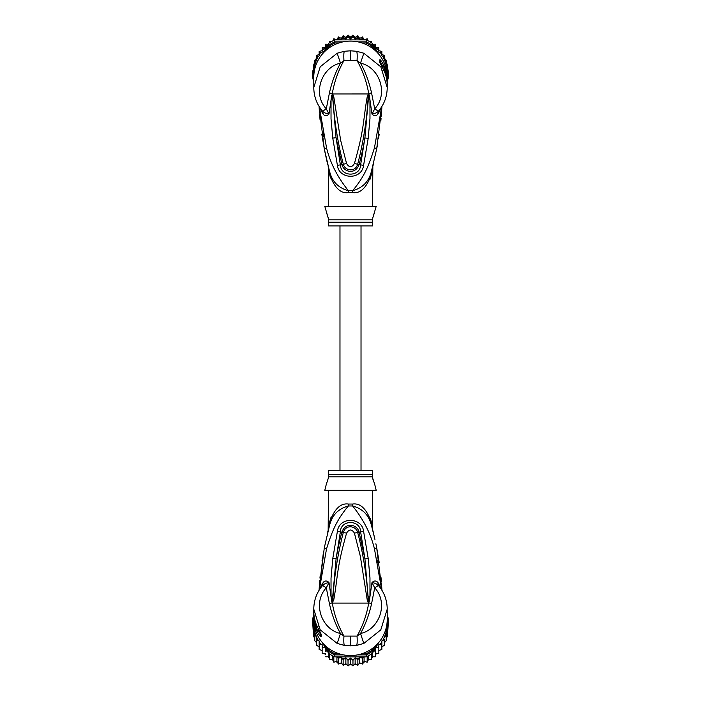 <?xml version="1.0" encoding="UTF-8"?>
<svg xmlns="http://www.w3.org/2000/svg" width="701" height="701" viewBox="0 0 701 701"><rect width="100%" height="100%" fill="white"/><g stroke="black" fill="none" stroke-linecap="round" stroke-linejoin="round"><path stroke-width="1.05" d="M371.53 170.913L371.442 171.228C368.989 181.454 362.715 187.947 352.629 190.698C364.354 176.599 368.761 165.971 374.483 147.745L381.712 106.754M319.288 106.754L326.543 147.823C330.118 162.667 337.391 176.959 348.371 190.698L352.629 190.698A9.796 0.938 90 0 0 352.612 192.617C360.524 193.756 366.833 187.5 371.539 173.83L371.442 171.228L376.691 148.919L381.931 106.386L381.265 116.191M376.717 148.805L374.483 147.745M372.59 166.926L372.476 167.364M381.055 118.565L380.836 120.826M379.18 134.355L378.505 138.737M377.699 143.53L376.866 147.999M387.18 89.307L387.224 85.399A36.724 36.163 180 0 0 383.92 70.407L379.811 62.398L379.811 59.83C380.179 59.261 381.554 61.127 383.92 65.403A36.724 36.163 0 0 1 387.224 80.396L387.224 77.285A36.724 36.163 180 0 0 350.5 41.114A36.724 36.163 180 0 0 313.776 77.285L313.82 89.325M387.224 87.511L380.827 66.84L363.819 53.223L356.695 51.287L350.5 50.805L344.305 51.287L337.181 53.223L320.217 66.779L313.776 87.511M323.17 114.237L322.013 110.478L322.6 111.222C324.274 112.808 326.403 113.764 329.006 114.079L326.289 108.857L322.6 111.222L323.17 114.237C325.001 116.182 326.946 116.129 329.006 114.079L331.748 95.257L332.66 93.706L333.86 97.273L340.677 140.454L346.583 163.561C349.194 167.688 351.806 167.688 354.417 163.561C364.599 127.547 362.89 121.624 367.131 97.308L368.34 93.706L371.548 92.856L374.711 108.857L378.4 111.222L378.987 110.478L378.444 113.325L381.142 107.63M319.858 107.63L322.556 113.325M378.444 113.325L377.83 114.237C375.999 116.182 374.054 116.129 371.994 114.079L369.953 99.787L369.979 118.425L368.191 138.334L363.582 165.436C361.611 180.28 338.986 179.447 337.418 165.436L332.765 138.097L336.059 137.729L332.37 93.855L332.309 95.389L331.748 95.257M332.449 99.963L331.038 99.831L331.021 118.767L332.765 138.097M337.181 53.223L340.484 63.151C321.54 67.13 312.12 93.689 326.289 108.857L329.452 92.856C331.827 82.148 335.507 72.247 340.484 63.151L343.946 60.566C343.674 55.668 343.797 52.566 344.305 51.287M332.432 93.584L332.879 97.527L332.283 93.601C334.333 81.754 338.224 70.748 343.946 60.566L350.5 60.452L350.5 50.805M319.481 113.027L319.069 106.386L324.326 148.998L329.093 169.519M352.612 192.617L348.388 192.617A9.796 0.938 -90 0 0 348.371 190.698C338.285 187.947 332.011 181.454 329.558 171.228L329.444 170.834M324.274 148.743L321.794 134.119M320.042 119.591L319.612 114.736M328.313 166.575L329.558 171.228C327.612 163.946 327.612 163.946 329.558 171.228L329.19 169.896M328.541 168.845L328.094 165.734M327.104 161.738L326.92 160.967M326.044 157.155L324.326 148.998L326.543 147.823M329.023 169.283L328.769 168.301M328.743 168.222L328.454 167.101M348.388 192.617C340.476 193.765 334.167 187.5 329.461 173.83C328.199 166.987 328.199 166.987 329.461 173.83L329.558 171.228L328.164 165.997M330.513 178.001L329.461 173.83M328.462 168.398L328.462 206.331M372.538 206.331L372.836 166.006M369.883 179.701L371.46 174.225M371.539 173.83C372.801 166.987 372.801 166.987 371.539 173.83M381.09 113.544L379.723 123.919M319.533 109.663L321.146 123.061M323.038 133.637L323.66 136.555M372.783 217.906L376.209 206.331L324.791 206.331L328.462 218.931M372.538 218.931L372.538 219.851L372.538 218.931M374.492 213.183L374.159 213.954M373.624 215.268L373.125 216.723M328.138 217.608L327.604 215.908M326.85 213.971L326.508 213.183M328.462 219.851L328.462 225.915L372.538 225.915L372.538 219.851L328.462 219.851M350.5 60.452L357.054 60.566C362.776 70.748 366.667 81.763 368.717 93.601L369.252 95.266L368.691 95.397L364.897 137.974L360.612 164.945C360.235 177.169 340.765 177.169 340.388 164.945L336.059 137.729L341.939 164.498C343.499 172.341 355.705 174.891 359.061 164.498C361.076 157.453 363.022 148.612 364.897 137.974L368.191 138.334M367.131 97.308L368.113 97.562L368.656 93.916M368.568 93.584L368.113 97.562C366.825 120.011 363.346 142.215 357.694 164.165C355.092 172.832 344.752 170.623 343.306 164.165C337.645 142.207 334.167 119.994 332.879 97.527L333.86 97.273M356.695 51.287C357.212 52.706 357.335 55.8 357.054 60.566L360.516 63.151C379.46 67.138 388.88 93.689 374.711 108.857L371.994 114.079C374.649 113.737 376.779 112.782 378.4 111.222L377.83 114.237M369.252 95.266L369.953 99.787L368.551 99.91M371.548 92.856C369.015 81.745 365.344 71.844 360.516 63.151L363.819 53.223M378.987 110.478L378.4 111.222M363.582 165.436L354.417 163.561M337.418 165.436L346.583 163.561M381.493 65.71L381.756 66.174M381.107 64.948L380.792 63.037L383.035 66.315L383.92 65.403M381.107 64.387L382.588 66.77M382.106 66.779L383.692 66.779L383.692 66.139L382.054 66.139L382.054 66.683M383.692 66.139A36.724 36.163 180 0 1 385.068 69.417L385.568 70.862A36.724 36.163 180 0 1 386.435 74.148L386.435 75.033A36.724 36.163 180 0 1 386.707 76.488L386.707 77.25A36.724 36.163 -0 0 0 386.435 75.804L386.155 76.698M385.164 73.412L385.568 73.412A36.724 36.163 -0 0 1 386.435 76.698M385.568 73.412L385.568 72.334L384.761 72.334M383.692 66.779L385.568 72.334M386.628 78.862L386.829 78.862A36.724 36.163 0 0 1 387.224 84.173A36.724 36.163 0 0 1 387.224 84.786M386.829 78.862L386.707 76.952M387.224 84.173L387.224 83.401A36.724 36.163 180 0 0 387.189 81.719L386.829 76.952M387.189 81.544L387.215 82.315A36.724 36.163 -0 0 1 387.224 83.279A36.724 36.163 -0 0 1 387.224 83.34M387.224 83.279L387.224 82.508A36.724 36.163 180 0 0 387.215 81.544M387.215 76.532A36.724 36.163 180 0 0 387.083 72.589L386.864 72.221M373.134 48.807L371.591 46.17A36.724 36.163 180 0 0 365.992 42.98L362.145 42.98M338.855 42.98L335.008 42.98A36.724 36.163 180 0 0 329.409 46.17L327.866 48.807M314.136 72.221L313.917 72.589A36.724 36.163 180 0 0 313.785 76.532M387.224 80.475L388.039 79.082L387.083 78.959M388.039 79.082A37.705 37.135 180 0 0 388.205 75.603A37.705 37.135 180 0 0 388.039 72.124L387.083 72.589M384.314 57.841L384.314 55.694L381.852 54.126L381.852 55.826L384.314 57.053L384.314 59.541L384.314 58.157L386.207 60.181L388.039 70.17L388.039 72.124L386.277 69.119M375.57 50.849L372.327 45.328L371.591 46.17M343.148 41.85L334.789 41.85L334.789 39.896L366.211 39.896A37.705 37.135 0 0 1 367.175 40.343A37.705 37.135 0 0 1 371.451 42.779A37.705 37.135 0 0 1 372.327 43.374L372.327 45.328A37.705 37.135 180 0 0 366.211 41.85L365.992 42.98M327.192 45.898L325.641 45.565L325.579 48.641L328.673 43.374L328.673 45.328L325.43 50.849M335.008 42.98L334.789 41.85A37.705 37.135 180 0 0 328.673 45.328L329.409 46.17M328.673 43.374A37.705 37.135 0 0 1 329.549 42.779A37.705 37.135 0 0 1 333.825 40.343A37.705 37.135 0 0 1 334.789 39.896M366.211 39.896L366.211 41.85L357.852 41.85M314.723 69.119L312.961 72.124A37.705 37.135 180 0 0 312.795 75.603A37.705 37.135 180 0 0 312.961 79.082L313.776 80.475M313.917 72.589L312.961 72.124L312.961 70.17L315.906 65.149M312.795 75.603L312.795 73.649A37.705 37.135 180 0 1 312.874 71.222A37.705 37.135 0 0 1 312.961 70.17M388.039 70.17A37.705 37.135 0 0 1 388.126 71.222L387.478 67.182M388.205 75.603L388.205 73.649A37.705 37.135 180 0 0 388.126 71.222M325.579 48.641L322.153 49L322.153 52.224L319.148 52.847L319.148 55.826L316.686 57.053L316.686 59.857L314.793 61.539L314.793 64.22L313.522 66.236L313.338 69.478M322.53 53.846L325.308 49.105M312.874 71.222L313.522 68.821M312.961 79.082L313.917 78.959M355.1 37.521L355.1 39.221L352.962 36.426L350.5 38.932L350.5 37.223L352.962 35.068L355.1 37.521L357.852 35.698L359.622 38.415L362.619 36.96L363.994 39.869L367.184 38.8L367.762 40.64M367.184 38.8L367.175 40.343M369.462 41.552L371.451 41.236L371.74 42.971M371.451 42.779L371.451 41.236M372.327 43.374L373.808 45.898L375.359 45.565L375.359 44.189L375.429 48.658M372.871 44.303L375.359 44.189M373.808 45.898L375.421 48.641L375.359 45.565M375.421 48.641L378.847 49L378.847 47.624L378.847 48.956M375.429 47.396L378.847 47.624M377.506 49.14A36.724 36.163 180 0 1 378.847 50.656L378.847 52.224L380.389 52.636A36.724 36.163 180 0 1 381.852 54.809L381.843 51.471L378.847 50.656L378.847 49M381.852 52.847L380.389 52.636M381.852 51.488L381.852 53.11M382.737 56.325A36.724 36.163 180 0 1 384.314 59.541L386.207 61.539L386.207 60.181M386.207 62.529L386.207 61.539M387.478 64.869L387.478 66.236L386.207 64.22M387.478 68.821L387.478 66.236M350.5 38.932L348.038 36.426L345.9 39.221L345.9 37.521L348.046 35.05L350.5 37.223M341.378 39.896L341.378 38.415L343.131 35.69L345.9 37.521M343.131 35.69L343.148 37.057L341.51 39.896M337.006 39.896L338.373 36.943L341.378 38.415M333.238 40.64L333.842 38.792L337.006 39.869M333.816 38.8L333.825 40.343M329.26 42.971L329.566 41.219L331.538 41.552M329.549 41.236L329.549 42.779M322.153 48.956L322.162 47.615L325.571 47.396L325.65 44.181L328.129 44.303M325.641 44.189L325.641 45.565M322.153 47.624L322.153 49M319.148 53.11L319.157 51.471L322.153 50.656A36.724 36.163 180 0 1 323.494 49.14M319.148 51.48L319.148 52.847M316.686 57.841L316.686 55.677L319.148 54.126L319.148 54.809A36.724 36.163 180 0 1 320.611 52.636M316.686 55.686L316.686 57.053M352.954 35.05L352.962 36.426M357.869 35.69L357.852 37.057L355.1 39.221M313.522 67.182L314.793 60.181L316.686 58.157M348.038 36.426L348.038 35.068M359.622 38.415L359.622 39.896M359.49 39.896L357.852 37.057M360.025 39.896L362.619 38.318L362.619 36.96M363.241 39.896L362.619 38.318M340.975 39.896L338.381 38.318L337.759 39.896M345.9 39.221L343.148 37.057M375.692 49.105L378.47 53.846M385.094 65.149L386.777 68.015A36.724 36.163 180 0 0 384.542 60.076M338.381 38.318L338.381 36.96M387.224 81.211L387.451 80.08M387.478 80.729L387.478 80.037M313.522 80.037L313.776 81.246M325.571 47.396L325.571 48.658M314.793 61.539L314.793 60.181M314.793 62.529L314.793 64.22M313.522 66.236L313.522 64.869M359.902 38.257L359.447 38.117M355.556 37.197L354.732 37.065M350.964 36.785L350.036 36.794M346.233 37.109L345.497 37.232M345.611 37.319L346.136 37.232M350.149 36.899L350.85 36.89M354.829 37.188L355.442 37.284M387.662 69.478L386.777 68.015M361.024 470.748L361.024 225.915M339.976 225.915L339.976 470.748M314.793 632.53L314.793 635.202L314.793 632.53L313.522 630.514L313.522 627.93L313.522 636.131L312.874 625.529A37.705 37.135 -0 0 1 312.795 623.101L312.795 621.147A37.705 37.135 180 0 1 312.961 617.66L313.917 617.791M312.874 625.529A37.705 37.135 -0 0 0 312.961 626.58L315.985 631.741M314.153 624.556L312.961 624.626L312.961 626.58M314.758 627.684L312.961 624.626A37.705 37.135 180 0 1 312.795 621.147M387.083 617.791L388.039 617.66A37.705 37.135 180 0 1 388.205 621.147L388.205 623.101A37.705 37.135 -0 0 1 388.126 625.529A37.705 37.135 -0 0 1 388.039 626.58L388.039 624.626L386.847 624.556M388.205 621.147A37.705 37.135 180 0 1 388.039 624.626L386.242 627.684M387.215 620.175A36.724 36.163 180 0 1 387.083 624.162M313.917 624.162A36.724 36.163 180 0 1 313.785 620.175M339.118 653.77L335.008 653.77L334.789 654.9A37.705 37.135 180 0 1 328.673 651.422L329.409 650.581L327.77 647.794M335.008 653.77A36.724 36.163 180 0 1 329.409 650.581M373.23 647.794L371.591 650.581L372.327 651.422A37.705 37.135 180 0 1 366.211 654.9L365.992 653.77L361.882 653.77M322.372 642.633L328.673 653.376A37.705 37.135 0 0 0 329.549 653.972A37.705 37.135 0 0 0 333.825 656.399A37.705 37.135 -0 0 0 334.789 656.855L366.211 656.855L366.211 654.9L357.414 654.9M343.586 654.9L334.789 654.9L334.789 656.855M371.591 650.581A36.724 36.163 180 0 1 365.992 653.77M375.675 645.709L372.327 651.422L372.327 653.376L378.628 642.633M387.224 616.275L388.039 617.66M328.673 653.376L328.673 651.422L325.325 645.709M312.961 617.66L313.776 616.275A36.724 36.163 180 0 1 313.776 615.785L313.776 619.377A36.724 36.163 -0 0 0 350.5 655.549A36.724 36.163 -0 0 0 387.224 619.377L387.18 607.338M366.211 656.855A37.705 37.135 -0 0 0 367.175 656.399A37.705 37.135 -0 0 0 371.451 653.972A37.705 37.135 -0 0 0 372.327 653.376M385.015 631.741L388.039 626.58M327.236 650.931L325.641 651.185L325.395 647.82L322.153 647.75L322.153 644.526L319.148 643.904L319.148 640.924L316.686 639.698L316.686 637.209L316.686 645.323L319.148 646.874M363.337 656.855L362.619 658.432L359.692 656.872L357.852 659.685L355.135 657.766L352.962 660.324L350.5 658.064L348.038 660.324L345.865 657.766L343.148 659.685L341.308 656.872L338.381 658.432L337.663 656.855M380.389 644.114A36.724 36.163 180 0 0 381.852 641.941L381.852 646.874L384.314 645.306L384.314 639.698L382.737 640.416L381.852 640.924L381.852 643.904L378.847 644.526L378.847 647.75L375.605 647.82L375.359 651.185L373.764 650.931M384.314 639.698L384.314 642.843L386.207 640.819L386.207 635.202L384.314 637.209A36.724 36.163 180 0 1 382.737 640.416M387.662 627.272L387.478 630.514L386.207 632.53L386.207 635.202M386.207 632.53L386.207 638.471L387.478 636.122L388.126 625.529M387.224 615.496L387.478 616.714M387.478 636.131L387.478 630.514M387.478 627.93L387.478 633.818M313.557 616.652L313.776 615.504M313.522 616.021L313.522 616.714M313.522 627.93L313.338 627.272M313.522 636.122L314.793 638.471L314.793 640.819L314.793 635.202L316.458 636.674A36.724 36.163 180 0 1 314.223 628.736M318.263 640.416A36.724 36.163 180 0 1 316.686 637.209L316.458 636.674M325.395 647.82L325.641 651.185M325.641 656.802L328.892 656.793L329.549 659.755L329.549 653.972M328.892 653.525L328.892 656.793M329.566 659.781L332.747 659.326L333.825 662.182L333.825 656.399M332.747 655.856L332.747 659.326M333.825 662.182L336.918 661.35L338.381 664.04L338.381 658.432M336.918 656.855L336.918 661.35M338.381 664.04L341.308 662.822L343.148 665.302L343.148 659.685M341.308 656.872L341.308 662.822M343.148 665.302L345.865 663.716L348.038 665.932L348.038 660.324M345.865 657.766L345.865 663.716M348.046 665.95L350.5 664.013L350.5 658.064M350.5 664.013L352.962 665.932L352.962 660.324M352.962 665.932L355.135 663.716L357.869 665.31L359.692 662.822L362.627 664.057L364.082 661.35L367.184 662.191L368.253 659.326L371.451 659.764L372.108 656.793L375.359 656.811L375.605 653.77L378.847 653.367L378.847 647.75M355.135 657.766L355.135 663.716M359.692 656.872L359.692 662.822M357.869 665.31L357.852 659.685M364.082 656.855L364.082 661.35M362.619 664.04L362.619 658.432M368.253 655.856L368.253 659.326M367.184 662.191L367.175 656.399M372.108 653.525L372.108 656.793M371.434 659.781L371.451 653.972M375.605 647.82L375.605 653.77M375.359 656.811L375.359 651.185M377.436 647.689A36.724 36.163 180 0 0 378.847 646.094L378.847 650.475L381.852 649.512L381.852 643.904M314.793 640.819L316.686 642.843M322.153 650.475L319.148 649.52L319.148 643.904M325.395 653.77L322.153 653.376L322.153 647.75M314.372 617.8L314.171 617.8A36.724 36.163 180 0 1 313.776 612.49L313.776 613.261A36.724 36.163 -0 0 0 313.811 614.943L313.776 614.4M313.776 613.384L313.776 614.155A36.724 36.163 -0 0 0 313.785 615.119L313.785 614.348A36.724 36.163 180 0 1 313.776 613.384A36.724 36.163 180 0 1 313.776 613.322M313.776 614.654L314.293 619.71M314.171 617.8L314.171 619.71M313.776 612.49A36.724 36.163 180 0 1 313.776 611.885M315.836 623.25L315.432 623.25A36.724 36.163 180 0 1 314.565 619.964L314.565 620.858A36.724 36.163 180 0 1 314.293 619.412L314.293 620.183A36.724 36.163 0 0 0 314.565 621.629L314.565 622.523A36.724 36.163 0 0 0 315.432 625.8L315.932 627.246A36.724 36.163 0 0 0 317.308 630.523L315.432 624.328L316.239 624.328M315.432 623.25L315.432 624.328M374.15 482.691L372.538 477.732L372.538 470.748L328.462 470.748L328.462 477.732L326.841 482.717M318.946 629.98L318.946 630.523L317.308 630.523M319.893 631.715L318.412 629.892M327.376 481.394L327.875 479.94M328.217 478.765L328.462 476.811L372.538 476.811L372.538 477.732M372.862 479.055L373.396 480.755M368.533 602.702L368.121 599.136L368.34 602.956L367.14 599.39L368.121 599.136C366.833 576.669 363.355 554.456 357.694 532.497L354.417 533.102C351.806 528.975 349.194 528.975 346.583 533.102L343.306 532.497C345.908 523.831 356.248 526.039 357.694 532.497L359.061 532.164C357.501 524.322 345.295 521.772 341.939 532.164C339.924 539.209 337.978 548.051 336.103 558.688L340.388 531.717C340.765 519.494 360.235 519.494 360.612 531.717L364.941 558.934L359.061 532.164L363.582 531.227L368.235 558.574L364.941 558.934L368.63 602.807L368.691 601.283L369.252 601.405L368.568 603.079L332.432 603.079L332.887 599.101L332.213 602.974L331.748 601.397L332.309 601.265L336.103 558.688L332.809 558.329L337.418 531.227L343.306 532.497C337.654 554.447 334.175 576.651 332.887 599.101L333.869 599.355L332.467 602.702M367.14 599.39L360.323 556.208L354.417 533.102M333.869 599.355C338.11 575.039 336.401 569.116 346.583 533.102M319.893 632.276L320.208 633.625L317.965 630.348L317.08 631.259A36.724 36.163 180 0 1 313.776 616.267M374.492 483.48L376.209 490.332L324.791 490.332L326.508 483.48M332.432 603.079L332.283 603.062C334.333 614.908 338.224 625.914 343.946 636.096L357.054 636.096C362.776 625.914 366.667 614.908 368.717 603.062L368.568 603.079M370.487 518.661L371.539 522.832L371.442 525.435C373.388 532.716 373.388 532.716 371.442 525.435L371.907 527.143M372.687 530.087L371.556 525.838M372.459 527.818L372.906 530.929M373.896 534.924L374.08 535.695M374.956 539.507L371.802 526.749M376.726 547.919L379.18 562.351M381.467 587L379.854 573.602M377.962 563.034L377.34 560.108M380.958 577.081L381.388 581.935M381.519 583.635L381.931 590.277L376.674 547.665L374.457 548.839C370.882 533.996 363.609 519.704 352.629 505.973C362.715 508.716 368.989 515.209 371.442 525.435L372.941 531.095M344.305 645.376C343.788 643.956 343.665 640.863 343.946 636.096L340.484 633.511L337.181 643.439L344.305 645.376L350.5 645.858L356.695 645.376L363.819 643.439L380.783 629.884L387.224 609.151M363.819 643.439L360.516 633.511C379.46 629.533 388.88 602.974 374.711 587.806L378.4 585.44L377.83 582.426C375.999 580.481 374.054 580.533 371.994 582.584L374.711 587.806L371.548 603.806C369.173 614.514 365.493 624.416 360.516 633.511L357.054 636.096C357.326 641.003 357.203 644.096 356.695 645.376M317.965 626.37L317.089 626.308C314.889 621.533 313.785 616.521 313.776 611.272A36.724 36.163 -0 0 0 317.08 626.256L319.244 630.488M320.199 632.284L320.199 633.932A4.898 4.819 0 0 0 321.189 636.832C320.821 637.402 319.446 635.544 317.08 631.259M317.089 626.308L320.331 632.407A4.898 4.819 180 0 0 321.189 634.265L319.507 630.961M319.91 583.118L321.277 572.743M328.462 490.332L328.164 530.657M372.538 528.265L372.538 490.332M371.539 522.832C372.801 529.676 372.801 529.676 371.539 522.832C366.833 509.163 360.524 502.897 352.612 504.045A9.796 0.938 90 0 0 352.629 505.973L348.371 505.973C336.646 520.063 332.239 530.692 326.517 548.918L319.288 589.909M371.977 527.38L372.231 528.361M372.257 528.44L372.546 529.57M331.117 516.961L329.54 522.438M381.142 589.042L378.444 583.337L378.987 586.185L378.4 585.44C376.726 583.854 374.597 582.899 371.994 582.584L369.252 601.405M332.344 602.755L329.452 603.806C331.985 614.917 335.656 624.819 340.484 633.511C321.54 629.524 312.12 602.974 326.289 587.806L322.6 585.44C324.221 583.88 326.351 582.925 329.006 582.584C326.946 580.533 325.001 580.481 323.17 582.426L322.013 586.185L322.6 585.44M329.452 603.806L326.289 587.806L329.006 582.584L331.047 596.884L331.021 578.237L332.809 558.329M331.748 601.397L331.047 596.884L332.449 596.753M313.82 607.364L313.776 609.151L320.173 629.822L337.181 643.439M323.327 552.993L319.069 590.277L319.735 580.472M319.945 578.097L320.164 575.836M322.022 560.958L322.267 559.389M328.41 529.737L328.524 529.299M329.47 525.759L324.309 547.744L326.517 548.918M348.388 504.045C340.476 502.906 334.167 509.163 329.461 522.832C328.199 529.676 328.199 529.676 329.461 522.832L329.558 525.435C332.011 515.209 338.285 508.716 348.371 505.973L348.371 505.973A9.796 0.938 -90 0 0 348.388 504.045L352.612 504.045M368.551 596.709L369.962 596.831L369.979 577.896L368.235 558.574M337.418 531.227C339.389 516.383 362.014 517.215 363.582 531.227M322.013 586.185L323.17 582.426M322.556 583.337L319.858 589.042M381.712 589.909L374.457 548.839M377.83 582.426L378.444 583.337M387.224 80.396A36.724 36.163 0 0 1 387.224 80.878L387.224 80.396M332.344 93.916L329.452 92.856M372.538 222.226L328.462 222.226M332.467 93.969L368.533 93.96M383.035 70.302L383.911 70.354L380.669 64.255A4.898 4.819 0 0 0 379.811 62.398M380.801 64.387L380.801 62.731A4.898 4.819 180 0 0 379.811 59.83M339.556 39.125A36.724 36.163 180 0 0 337.838 39.694M326.973 45.88A36.724 36.163 180 0 0 325.615 47.055M316.458 60.076A36.724 36.163 180 0 0 314.223 68.015M318.263 56.325A36.724 36.163 180 0 0 316.686 59.541M358.553 38.362A36.724 36.163 180 0 0 356.774 38.012M353.803 37.626A36.724 36.163 180 0 0 351.998 37.512M349.002 37.512A36.724 36.163 180 0 0 347.197 37.626M344.226 38.012A36.724 36.163 180 0 0 342.447 38.362M363.162 39.694A36.724 36.163 180 0 0 361.444 39.125M375.385 47.055A36.724 36.163 180 0 0 374.027 45.88M327.052 650.94A36.724 36.163 180 0 1 325.536 649.625M339.661 657.652A36.724 36.163 180 0 1 337.742 657.012M344.331 658.756A36.724 36.163 180 0 1 342.342 658.362M349.107 659.238A36.724 36.163 180 0 1 347.091 659.115M353.909 659.115A36.724 36.163 180 0 1 351.893 659.238M358.658 658.362A36.724 36.163 180 0 1 356.669 658.756M363.258 657.012A36.724 36.163 180 0 1 361.339 657.652M375.464 649.625A36.724 36.163 180 0 1 373.948 650.94M386.777 628.736A36.724 36.163 180 0 1 384.542 636.674M320.611 644.114A36.724 36.163 180 0 1 319.148 641.941M323.564 647.689A36.724 36.163 180 0 1 322.153 646.094M321.785 650.379A35.497 34.962 -0 0 0 322.153 650.861L321.785 650.379M324.589 653.718A35.497 34.962 -0 0 0 325.457 654.603L324.581 653.718M327.972 656.837A35.497 34.962 -0 0 0 329.084 657.696L327.972 656.837M331.766 659.51A35.497 34.962 -0 0 0 333.089 660.289L331.757 659.518M335.893 661.683A35.497 34.962 -0 0 0 337.409 662.314L335.884 661.683M340.3 663.304A35.497 34.962 -0 0 0 341.957 663.751L340.292 663.312M344.892 664.338A35.497 34.962 -0 0 0 346.644 664.574L344.883 664.346M349.606 664.767A35.497 34.962 -0 0 0 351.394 664.767M354.355 664.574A35.497 34.962 -0 0 0 356.108 664.338L354.347 664.583M359.043 663.751A35.497 34.962 -0 0 0 360.7 663.304L359.043 663.759M365.116 661.683L363.591 662.322A35.497 34.962 -0 0 0 365.107 661.683M367.911 660.289A35.497 34.962 -0 0 0 369.234 659.51L367.911 660.289M371.916 657.696A35.497 34.962 -0 0 0 373.028 656.837L371.916 657.704M376.419 653.718L375.543 654.603A35.497 34.962 -0 0 0 376.411 653.718M378.847 650.861A35.497 34.962 -0 0 0 379.215 650.379L378.847 650.87M318.894 629.884L317.308 629.884M328.462 474.437L372.538 474.437M371.548 603.806L368.656 602.755M350.5 636.21L350.5 645.858M321.189 634.265L321.189 636.832M381.931 106.386L376.691 148.919M313.776 87.52C313.873 96.431 316.773 104.291 322.495 111.1M325.956 156.805L327.682 164.569M373.318 164.569L371.442 171.228M371.758 170.089L371.609 170.632M329.155 169.747L328.839 168.573M325.141 153.028L324.326 148.998M387.224 87.52C387.127 96.431 384.227 104.291 378.505 111.1M383.911 70.354C386.111 75.13 387.215 80.142 387.224 85.399M349.597 664.776L351.403 664.776M375.885 543.757L376.674 547.665M373.318 532.094L372.836 530.666M313.776 609.143C313.873 600.231 316.773 592.371 322.495 585.563M387.224 609.143C387.127 600.231 384.227 592.371 378.505 585.563M313.776 609.151L313.776 611.272M327.682 532.094L329.558 525.435M329.242 526.574L329.391 526.03M319.069 590.277L324.309 547.744"/></g></svg>
